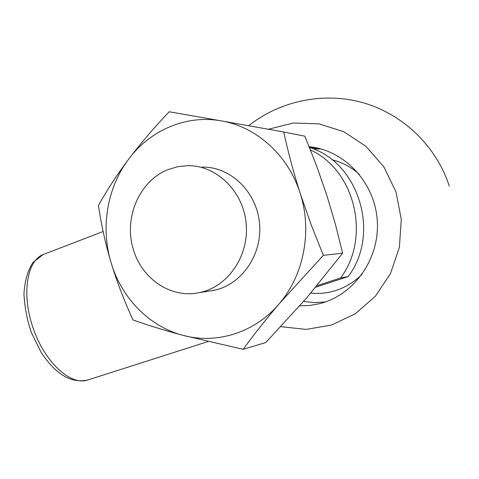 <?xml version="1.0" encoding="UTF-8"?>
<svg xmlns="http://www.w3.org/2000/svg" width="479" height="479" viewBox="0 0 479 479"><rect width="100%" height="100%" fill="white"/><g stroke="black" fill="none" stroke-linecap="round" stroke-linejoin="round"><path stroke-width="0.72" d="M315.733 287.202L348.167 276.575L340.635 277.928L316.99 285.688M340.635 277.928C371.201 237.392 355.041 170.165 310.458 149.963M348.167 276.575C380.811 233.782 358.831 162.177 309.488 147.526M299.716 305.895L309.763 305.476L319.709 303.65C354.035 295.1 379.937 258.756 377.26 220.568C374.859 182.361 344.347 150.107 309.159 146.712M303.554 301.507L314.386 302.584L325.289 301.974M321.05 148.975L313.044 148.849M268.396 129.24L293.19 123.043L318.918 123.827L343.808 131.737L366.04 146.406L383.901 166.92L395.977 191.834L401.276 219.31L399.39 247.266L390.481 273.587L375.314 296.315L355.125 313.859L331.48 325.085L306.129 329.384L280.832 326.678M310.727 293.166C330.253 294.807 347.359 288.55 362.04 274.395M359.364 174.398C351.287 167.171 342.132 162.273 331.899 159.711M323.343 255.325L342.641 253.187L306.632 297.962L265.803 342.533L243.122 349.311C253.427 335.168 265.408 320.032 279.065 303.908L323.343 255.325L311.152 224.765L300.111 193.139C288.208 155.172 256.307 126.713 221.292 120.882L169.207 111.757C154.531 127.115 141.054 142.856 128.785 158.962C116.768 175.116 106.655 190.612 98.44 205.449C101.111 224.064 105.338 243.176 111.122 262.797C117.253 282.634 124.558 301.698 133.036 319.978C147.442 325.103 164.016 330.199 182.756 335.282L243.122 349.311M283.742 131.994L221.292 120.882C186.253 114.511 150.161 130.198 128.785 158.962C107.086 187.534 100.422 227.848 111.122 262.797C121.498 297.83 149.077 326.427 182.756 335.282C216.251 344.539 254.624 332.893 279.065 303.908C303.836 275.371 312.542 230.878 300.111 193.139C293.429 172.009 287.975 151.627 283.742 131.994L304.872 136.21L316.368 165.279L326.594 194.54L335.36 224.094L342.641 253.187M133.461 249.697C141.844 278.898 171.093 298.692 199.114 292.681C227.519 287.31 249.319 256.109 246.164 223.609C243.326 191.079 216.251 165.021 187.415 165.674L177.727 166.698L168.374 169.488C139.293 180.529 123.307 218.298 133.461 249.697M209.491 291.034L213.55 290.394C241.29 285.149 262.57 254.858 259.51 223.328C256.756 191.762 230.357 166.47 202.186 167.081M103.129 231.519L43.104 254.565L32.8 262.648C27.638 270.928 24.692 281.323 23.95 293.831C24.663 307.452 27.141 320.373 31.374 332.6L41.038 352.215C55.66 374.392 71.233 383.655 87.765 379.997C71.084 385.96 45.481 363.166 33.5 329.205C21.321 295.321 26.59 260.995 43.104 254.565L44.272 254.115M309.32 147.119L319.421 148.873M87.765 379.997L207.946 341.593M449.242 186.02C436.525 146.861 404.216 115.182 364.812 103.242C325.355 91.477 280.933 100.087 248.733 125.743M199.114 292.681L213.55 290.394"/></g></svg>
